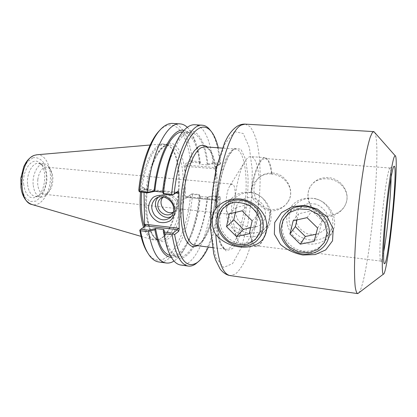 <?xml version="1.0" encoding="UTF-8"?>
<svg xmlns="http://www.w3.org/2000/svg" width="417" height="417" viewBox="0 0 417 417"><rect width="100%" height="100%" fill="white"/><g stroke="black" fill="none" stroke-linecap="round" stroke-linejoin="round"><path stroke-width="0.31" stroke-dasharray="2.08 1.56" d="M272.629 173.024C266.838 172.68 262.032 174.514 258.217 178.528C251.373 185.94 252.957 198.862 261.36 205.373C269.643 212.034 282.564 210.439 287.996 201.807C295.58 191.059 286.302 173.608 272.629 173.024M271.629 173.91L271.9 173.936L271.67 174.139C285.489 174.926 295.997 190.371 287.683 202.162C283.482 208.161 277.769 211.065 270.55 210.872L270.784 210.621C265.572 209.975 261.396 207.525 258.259 203.272C250.263 200.608 249.173 186.003 257.357 179.263L258.9 177.783C262.184 174.859 266.427 173.566 271.629 173.91M258.259 203.272C255.97 225.691 248.6 245.921 242.162 244.888C240.682 244.706 239.342 243.486 238.143 241.24C236.46 238.003 235.271 233.056 234.583 226.389C238.967 230.288 244.07 232.582 249.887 233.259L250.174 232.952C257.789 233.624 263.408 231.232 267.031 225.769C274.219 214.849 265.879 193.634 251.065 192.44C253.995 174.624 257.821 163.62 262.538 159.43L265.009 158.538C268.282 159.179 270.497 164.381 271.67 174.139M251.065 192.44L250.476 192.664C244.633 192.315 239.483 194.108 235.016 198.044L234.312 198.836C230.247 202.156 230.856 218.336 234.583 226.389M230.538 213.624L229.136 214.202L227.484 212.701C226.097 209.605 225.712 204.778 226.332 198.226C227.077 192.128 228.37 187.806 230.215 185.263L232.128 184.116C237.033 183.928 235.605 209.73 230.538 213.624M235.016 198.044C237.33 179.305 241.083 166.419 246.285 159.383C247.906 157.412 249.46 156.484 250.945 156.594C255.22 157.61 257.868 164.673 258.9 177.783M250.773 192.696C253.781 171.809 260.213 156.865 265.071 157.662C268.449 158.335 270.727 163.761 271.9 173.936M328.304 177.658C320.256 177.334 314.23 180.389 310.217 186.826C304.91 196.016 309.581 208.844 319.792 213.389C329.925 218.122 342.852 213.123 346.157 202.85C350.233 191.794 340.673 178.304 328.304 177.658M327.418 178.82C340.006 179.55 350.337 191.429 346.058 203.016C342.513 213.728 328.95 219.926 318.984 214.625C309.2 209.49 305.14 195.87 309.982 187.118C313.532 181.171 319.344 178.403 327.418 178.82M241.005 201.062C234.318 200.556 228.808 202.594 224.487 207.181C216.741 215.641 218.774 230.606 228.521 238.31C238.138 246.186 252.989 244.654 259.155 234.776C267.782 222.48 256.804 201.984 241.005 201.062M186.097 196.558L186.873 197.335L191.95 193.822L198.878 194.504L200.415 196.647L199.482 195.015L192.545 194.551L191.7 194.087L185.685 198.45L185.299 197.309L186.097 196.558L214.953 199.462L215.777 200.389L216.006 168.02L215.162 168.817L215.089 167.53L219.764 164.491L212.67 163.912L207.332 164.939L207.807 163.98L212.514 163.073L212.67 163.912M312.667 198.273C303.472 198.023 296.461 201.739 291.634 209.428C285.134 220.598 291.514 233.796 303.321 238.154C315.226 242.741 328.419 239.181 331.906 228.115C335.998 216.162 326.485 199.211 312.667 198.273M305.651 207.52C296.268 206.994 289.283 210.439 284.702 217.856C278.65 228.438 284.217 243.419 296.127 248.933C307.939 254.667 322.956 249.184 326.735 237.283C331.411 224.487 320.094 208.516 305.651 207.52M383.661 251.988C382.509 257.977 381.565 261.011 380.841 261.084L380.83 261.084C379.329 261.125 379.652 243.106 381.81 219.629C383.948 196.172 387.351 173.628 389.29 169.13L390.098 168.041C390.797 168.26 391.12 171.418 391.068 177.517M270.55 210.872C267.808 230.486 261.605 246.572 256.335 245.754C253.572 245.326 251.519 241.062 250.174 232.952M270.784 210.621C268.011 230.799 261.641 247.469 256.215 246.629C253.359 246.181 251.253 241.73 249.887 233.259M358.834 292.812C368.753 280.766 382.128 146.367 374.774 132.601M212.482 195.844L212.326 196.287L207.682 197.371L207.218 197.069L212.482 195.844L219.488 196.537L214.875 200.16L186.873 197.335L185.685 198.45M215.777 200.389L216.105 201.541L220.478 198.065L220.04 196.892L219.488 196.537M220.04 196.892L219.556 197.225L212.326 196.287M207.197 197.085C204.236 228.86 191.351 258.566 178.815 256.684L170.939 255.626C183.819 257.555 196.97 228.01 199.915 196.36L207.218 197.069M199.482 195.015L198.878 194.504M170.939 255.626L170.292 255.512M200.415 196.647C197.971 218.868 192.628 236.21 184.387 248.683C180.175 254.578 175.833 257.487 171.351 257.409M207.332 164.939L199.925 164.345L198.878 162.797L191.856 162.223L186.712 165.163L215.099 167.519L216.36 166.331L216.006 168.02M162.734 192.091L163.328 192.154C166.565 157.913 180.311 130.787 191.163 132.549C199.649 134.363 205.034 145.163 207.312 164.955M163.328 192.154L164.142 194.379M162.625 191.799L163.292 192.174M174.52 146.169L176.761 142.093C190.376 119.257 205.034 133.893 207.807 163.98M198.878 162.797L199.488 162.025L200.436 163.381L199.952 164.334M191.856 162.223L191.606 161.671L192.456 161.056L199.383 161.614L199.488 162.025M207.682 197.371C205.404 219.472 198.914 240.745 190.574 251.498C181.348 262.548 173.347 260.208 166.576 244.487L165.179 240.051M178.815 256.684C171.84 255.512 166.863 246.457 163.881 229.512M138.778 190.121L143.417 187.509L144.902 189.933L145.001 189.089L139.862 191.94M187.311 127.326C189.589 129.515 191.601 132.559 193.337 136.453C196.303 143.213 198.315 151.6 199.383 161.614M183.986 130.37C188.401 131.178 192.086 134.884 195.052 141.493C197.637 147.363 199.43 154.66 200.436 163.381M144.636 226.582L139.794 230.278M214.953 199.462L214.776 200.186L216.105 201.541M191.7 194.087L191.95 193.822M215.162 168.817L185.935 166.367L186.712 165.163L185.492 163.792L190.418 161.014L191.606 161.671M185.174 175.854L185.242 187.092C184.554 197.272 182.995 207.02 180.566 216.34C177.699 225.034 174.28 232.019 170.308 237.289L164.084 241.782L157.902 241.193L152.46 235.23L148.452 224.252C146.68 214.719 146.122 204.075 146.784 192.31C148.191 180.561 150.615 169.964 154.066 160.524L160.008 149.739L166.503 144.047C176.271 139.408 184.178 154.634 185.174 175.854L185.117 165.45L185.492 163.792M219.764 164.491L220.791 163.459L216.36 166.331M171.324 216.595L173.998 214.943C176.183 212.931 177.293 210.314 177.319 207.082C177.626 197.867 165.851 190.871 159.377 196.324L158.309 197.272M143.964 188.87L144.042 192.357M173.185 212.201L175.448 210.866C177.189 209.287 178.075 207.223 178.095 204.674C178.34 197.45 169.088 192.008 164.027 196.329L163.083 197.199M173.566 211.7L174.994 206.832C173.915 199.972 170.146 196.704 163.688 197.038M220.478 198.065C218.508 217.215 214.489 233.551 208.417 247.067M197.846 262.084C208.375 252.108 216.986 224.94 219.556 197.225M218.294 147.811L220.791 163.459M212.514 163.073L212.847 162.698L219.853 163.261L220.338 163.996M185.299 197.309L185.242 187.092M147.582 252.634L148.525 253.974C164.574 275.439 187.056 237.815 190.538 195.083M190.418 161.014C187.436 133.591 174.843 116.708 160.936 129.239L159.742 130.365M141.676 192.122C143.469 169.255 152.304 148.754 160.946 145.309L164.955 144.527L168.718 145.841C187.296 156.458 179.732 232.483 159.424 239.233L155.478 239.78C150.996 239.144 147.357 234.766 144.563 226.634M219.853 163.261C218.555 148.848 215.568 138.1 210.887 131.006M192.545 194.551C189.459 230.247 174.17 264.248 158.788 261.965M199.378 195.229C196.84 219.884 190.955 239.238 181.713 253.291C179.242 256.763 176.672 259.348 174.004 261.047M180.749 265.019C195.036 267.141 209.496 232.629 212.654 196.543M212.847 162.698C210.882 141.269 204.054 125.282 194.703 124.756M172.575 123.427C182.636 123.99 190.142 139.841 192.456 161.056M143.568 227.322C146.153 234.662 149.468 238.894 153.513 240.02L158.528 239.66C179.117 232.801 186.753 156.026 167.926 145.246L163.073 143.901L160.045 144.689C151.277 148.15 142.317 168.869 140.498 192.002M37.791 179.518L37.671 183.913C38.322 190.074 40.392 193.514 43.879 194.239C45.484 194.379 47.017 193.707 48.481 192.216C51.583 188.625 53.042 183.772 52.86 177.663C52.651 174.598 51.927 172.07 50.681 170.073C49.54 168.327 48.169 167.363 46.574 167.186C42.101 167.488 39.172 171.601 37.791 179.518M33.136 184.382C32.218 173.941 38.26 162.911 44.113 163.834C46.11 164.048 47.814 165.247 49.232 167.42C53.783 174.066 52.307 188.917 46.532 194.536C44.718 196.386 42.81 197.225 40.809 197.043C36.508 196.157 33.949 191.94 33.136 184.382M23.633 183.965C25.265 195.02 29.414 199.441 36.081 197.225C45.599 193.092 48.033 168.65 39.516 162.719C32.609 156.417 22.242 169.683 23.633 183.965M27.517 183.808C26.573 173.399 32.667 162.416 38.583 163.339L41.731 164.642C49.378 169.948 47.178 192.081 38.63 195.776L35.289 196.438C30.941 195.552 28.356 191.34 27.517 183.808M182.578 132.022L183.235 132.038C191.956 133.857 197.522 144.631 199.925 164.345M316.055 198.972C329.143 202.391 337.754 217.215 333.621 229.131C329.706 241.808 313.782 247.761 301.298 241.74C288.705 235.959 282.908 220.082 289.45 208.907C295.517 199.727 304.384 196.417 316.055 198.972M315.674 204.054L308.382 203.564C303.633 204.82 299.938 207.395 297.295 211.289C295.601 215.667 295.559 220.155 297.17 224.747C299.714 228.975 303.31 232.05 307.96 233.973L315.158 234.578C319.912 233.431 323.665 230.929 326.422 227.067C328.226 222.662 328.32 218.107 326.714 213.405C324.113 209.079 320.433 205.962 315.674 204.054M317.624 228.031L322.19 220.786L311.958 210.778L298.52 213.801L296.998 219.884M307.042 217.658L311.958 210.778M293.187 220.723L298.52 213.801M315.987 234.271L318.791 233.687L322.19 220.786M314.137 241.323L318.791 233.687M265.149 231.138C257.013 239.181 242.444 238.425 233.765 229.84C224.972 221.364 223.872 206.91 231.597 198.586C238.743 190.673 252.374 189.97 261.662 197.34C271.024 204.606 273.886 218.367 268.079 227.489L265.149 231.138M261.808 223.814L265.207 218.232C266.093 213.697 265.405 209.271 263.132 204.956C260.02 201.145 256.137 198.669 251.477 197.512C246.775 197.361 242.694 198.706 239.233 201.547C234.948 206.67 234.536 214.01 238.128 220.202C241.162 223.934 244.967 226.4 249.533 227.599C254.188 227.838 258.279 226.577 261.808 223.814M250.601 227.75L255.861 226.567L258.702 214.041L248.902 204.387L236.439 207.385L235.37 212.399M249.267 233.708L255.861 226.567M252.155 220.807L258.702 214.041M242.037 210.82L248.902 204.387M229.22 213.858L236.439 207.385M234.542 131.652L224.904 144.016L216.486 169.307L211.513 202.109L211.341 234.14L215.834 257.482L223.58 267.495L232.608 263.58L241.125 248.042L247.776 224.581L251.665 197.262L252.269 170.209L249.382 147.571L243.21 133.503L234.542 131.652M245.175 124.12L249.997 126.58C252.858 130.255 255.23 135.681 257.117 142.859C260.427 158.392 261 179.998 258.947 201.974C256.627 223.929 251.811 244.998 245.504 259.572C242.241 266.239 238.847 271.092 235.318 274.125L230.106 275.595M234.297 148.348L240.911 149.213L245.722 159.57L248.026 176.829C248.23 190.736 247.072 204.763 244.565 218.909L239.384 236.882L232.832 248.438L226.009 250.893L220.296 242.871L217.064 225.201C216.538 209.443 217.82 193.415 220.901 177.11L227.098 158.079L234.297 148.348M232.592 149.958C225.331 154.144 217.57 177.944 215.917 203.345C214.197 228.766 218.951 248.735 225.764 249.272C233.953 250.174 242.83 226.572 245.347 200.624C247.995 174.687 243.94 149.797 235.735 149.067L232.592 149.958M215.996 178.028C215.219 165.731 213.473 157.141 210.752 152.273C208.047 148.087 206.061 146.273 204.794 146.841C213.567 147.269 218.654 169.448 216.819 193.436C215.156 220.405 204.799 246.9 194.989 245.363C197.173 245.67 199.68 244.028 202.511 240.432C208.104 233.259 214.051 215.328 215.745 193.227L215.897 190.788M215.954 175.359C215.031 161.41 212.211 151.97 207.499 147.034M197.679 245.702C206.509 240.442 214.291 216.757 215.824 193.201M176.98 192.273L144.819 189.104L143.417 187.509M144.902 189.933L175.859 192.998M144.334 227.129L145.653 225.878M185.935 166.367L185.117 165.45M164.97 145.601C155.927 149.463 146.914 171.945 145.611 196.089C144.23 220.249 150.808 239.488 159.435 240.281C169.792 241.474 180.332 219.201 182.719 194.39C185.268 169.599 179.32 145.684 168.932 144.814L164.97 145.601M32.985 157.751L27.428 161.937C24.186 166.8 22.117 172.758 21.231 179.8C21.251 186.826 22.581 192.722 25.223 197.491L30.243 201.515L35.966 201.14L41.252 196.61C44.223 191.789 46.115 186.086 46.923 179.498C46.959 172.909 45.792 167.222 43.42 162.437C40.444 158.689 36.967 157.126 32.985 157.751M36.816 154.775L37.092 154.754C45.547 154.118 51.713 167.227 50.233 181.213C48.93 195.213 40.303 206.848 32.135 204.559L31.869 204.481M258.217 178.528L257.357 179.263M287.996 201.807L287.688 202.162M227.484 212.701L238.143 241.24M230.215 185.263L246.285 159.383M265.071 157.662L250.945 156.594M310.217 186.826L309.982 187.118M212.446 247.578L225.764 249.272C225.138 249.449 224.018 248.542 222.397 246.556C220.067 243.085 217.622 233.843 216.996 222.397L217.179 203.611L218.571 190.293L223.079 169.255L229.246 154.545L232.107 150.855L233.687 149.625L235.735 149.067L222.344 148.103M234.312 198.836L224.487 207.181M267.031 225.774L259.155 234.776M291.634 209.428L284.702 217.856M331.911 228.115L326.735 237.283M380.83 261.084L384.271 263.57M390.088 168.041L393.95 166.279M390.098 168.041L265.009 158.538M380.841 261.084L256.335 245.754M256.215 246.629L242.162 244.888M195.052 141.493L193.337 136.453M143.646 187.551L145.001 189.089M177.126 192.242L144.949 189.068M145.669 225.868L144.35 227.119M214.797 200.196L186.748 197.366M214.776 200.186L215.975 201.536M216.35 166.336L215.089 167.53M159.377 196.324L156.985 197.82M173.998 214.943L170.386 217.559M164.027 196.329L161.89 197.684M175.448 210.866L172.33 213.087M155.478 239.78L159.435 240.281C158.45 240.52 156.604 239.264 153.899 236.512C149.807 230.856 146.909 219.561 146.487 205.816C146.471 181.061 152.45 154.186 165.747 145.434L168.932 144.814L164.955 144.527M148.525 253.974L149.63 255.767M160.936 129.239L162.375 127.701M168.718 145.841L167.926 145.246M159.424 239.233L158.528 239.66M232.128 184.116L46.574 167.186M229.136 214.202L43.879 194.239M50.681 170.073L49.232 167.42M48.481 192.216L46.532 194.536M41.731 164.642L39.516 162.719M38.63 195.776L36.081 197.225M44.113 163.834L38.583 163.339M40.809 197.043L35.289 196.438M141.061 236.382L153.513 240.02M150.151 145.017L163.073 143.901M176.761 142.093L179.206 136.906M191.163 132.549L183.235 132.038M184.387 248.683L181.713 253.291M166.576 244.487L167.947 250.059M328.32 238.712L333.621 229.131M282.319 217.434L289.45 208.907M260.187 236.637L268.079 227.489M222.24 206.425L231.597 198.586"/><path stroke-width="0.63" d="M215.792 234.458C210.945 227.672 211.158 214.036 215.98 208.265C222.35 201.343 230.413 198.231 240.176 198.93C250.784 200.296 260.562 207.192 265.17 217.471C268.011 225.461 267.146 233.311 262.898 239.264C252.436 251.842 227.583 248.767 215.792 234.458C217.658 260.344 222.433 274.058 230.106 275.595C226.467 275.017 223.121 272.786 220.056 268.902L215.459 259.645L213.744 253.812L210.522 228.297C210.491 207.202 212.54 186.634 216.668 166.586L224.685 142.588L227.604 136.984C230.554 132.053 233.843 128.426 237.476 126.096C239.999 124.641 242.564 123.979 245.175 124.12L373.684 131.595L372.24 132.7L370.286 137.031C368.852 141.519 367.341 147.639 365.756 155.385C362.561 172.08 359.376 195.667 357.181 219.472C355.618 237.544 354.726 253.374 354.497 266.963C354.481 275.126 354.711 281.704 355.19 286.693C355.8 290.691 356.592 292.989 357.567 293.584L358.834 292.812M305.15 205.352L317.525 209.115L327.496 217.325L333.214 228.964L332.531 240.828L325.713 249.919L315.242 254.563L302.919 255.016C294.366 253.348 286.886 249.83 280.479 244.456L274.339 234.093L274.709 222.553L281.6 212.561L292.447 206.608L305.15 205.352M391.068 177.517C390.974 195.323 387.075 234.51 383.661 251.988M393.393 167.29L394.169 166.18C398.188 165.737 388.321 264.936 384.469 263.716C383.009 263.852 383.468 244.998 385.746 220.301C388.013 195.625 391.495 171.94 393.393 167.29M374.774 132.601L373.684 131.595M394.242 156.828C391.975 161.999 387.706 190.694 384.907 221.052C382.087 251.43 381.55 274.428 383.317 274.214C388.055 275.293 399.971 155.536 395.113 155.656L394.242 156.828M170.292 255.512C163.428 253.828 158.507 244.826 155.525 228.506L148.838 230.231L140.784 229.251L145.653 225.878L177.319 229.663L172.873 233.16L164.694 232.165L163.855 229.538L163.219 230.778L163.944 233.119L164.694 232.165M171.351 257.409C163.714 256.763 158.21 247.547 154.848 229.762L155.494 228.532M175.859 192.998L177.923 193.207L178.867 192.31L178.387 190.929L172.45 195.213L164.142 194.379L163.36 193.743L162.625 191.799C164.673 173.326 168.64 158.121 174.52 146.169M165.179 240.051L163.219 230.778M163.855 229.538L155.525 228.506M148.838 230.231L148.952 231.284L154.848 229.762M140.784 229.251L140.102 229.84L140.581 230.763L148.546 231.743L148.952 231.284M172.737 194.88L171.674 194.306L163.454 193.483L163.36 193.743M154.806 191.33L154.118 190.955L148.118 192.216L139.591 191.095L139.142 191.512L139.862 191.94L148.04 192.758L154.843 191.309L162.734 192.091M172.45 195.213L176.98 192.273L177.923 193.207M148.118 192.216L148.04 192.758M147.686 191.909C151.084 152.888 167.3 121.821 180.087 123.88C182.677 124.058 185.085 125.209 187.311 127.326M154.118 190.955C157.548 155.197 172.466 127.487 183.986 130.37M139.142 191.512L138.778 190.121C141.285 163.85 150.089 139.726 159.742 130.365M178.231 228.214L177.319 229.663L178.737 231.268L179.174 229.282L178.231 228.214L145.684 224.346L145.653 225.878M144.042 192.357L144.636 226.582M172.873 233.16L173.164 233.88L174.619 234.547L178.737 231.268M147.582 252.634C144.131 247.411 141.535 239.957 139.794 230.278L140.102 229.84M173.733 209.61C173.707 212.878 172.591 215.526 170.386 217.559C164.934 221.255 159.648 220.421 154.53 215.042C150.511 208.766 150.86 203.319 155.577 198.695C162.114 193.186 174.025 200.285 173.733 209.61M175.046 210.507C174.577 204.054 170.371 198.216 164.434 195.766C160.347 194.848 156.615 195.37 153.227 197.319C150.412 200.024 148.833 203.454 148.499 207.614C149.031 213.963 153.138 219.665 158.95 222.141C162.979 223.105 166.701 222.652 170.12 220.786C173.008 218.138 174.65 214.713 175.046 210.507M158.309 197.272C150.12 204.903 161.176 221.307 171.324 216.595M178.867 192.31L179.174 229.282M163.083 197.199C157.016 203.188 165.356 215.568 173.185 212.201M163.688 197.038L160.785 198.388C158.788 200.009 157.782 202.209 157.772 204.992C157.584 212.446 167.306 217.903 172.33 213.087L173.566 211.7M208.417 247.067C204.971 254.464 201.229 259.635 197.184 262.569C186.748 269.101 179.221 259.76 174.619 234.547M163.944 233.119L164.053 233.645L172.138 234.635L173.164 233.88M172.138 234.635C175.27 254.292 180.66 264.774 188.302 266.072C190.71 266.38 193.134 265.676 195.573 263.961L197.846 262.084M174.197 193.65C176.422 171.257 182.443 150.13 189.579 138.34C197.163 126.768 204.085 124.125 210.335 130.401C213.718 134.076 216.371 139.877 218.294 147.811M144.563 226.634C141.598 217.257 140.638 205.753 141.676 192.122M210.887 131.006L209.026 128.717C206.973 126.554 204.737 125.387 202.318 125.215C190.486 123.192 175.161 154.749 171.674 194.306M174.004 261.047C171.408 262.684 168.822 263.335 166.247 263.002L158.788 261.965C155.51 261.516 152.455 259.447 149.63 255.767C145.549 250.32 142.531 241.99 140.581 230.763M166.247 263.002C157.996 261.615 152.096 251.196 148.546 231.743M164.053 233.645C164.986 239.973 166.284 245.446 167.947 250.059C171.429 259.322 175.698 264.31 180.749 265.019L188.302 266.072M202.318 125.215L194.703 124.756C189.61 124.459 184.444 128.509 179.206 136.906C171.283 150.469 166.034 169.328 163.454 193.483M139.591 191.095C142.15 162.594 151.95 136.541 162.375 127.701C165.867 124.647 169.266 123.218 172.575 123.427L180.087 123.88M140.498 192.002C139.434 206.024 140.456 217.799 143.568 227.322M154.843 191.309C157.996 157.97 171.528 131.204 182.578 132.022M309.961 207.233C297.811 204.518 288.595 207.921 282.319 217.434C275.559 229.027 281.626 245.55 294.725 251.633C307.715 257.961 324.27 251.878 328.32 238.712C332.599 226.337 323.597 210.856 309.961 207.233M309.096 209.621L318.442 214.656L324.843 223.001L326.98 232.926L324.442 242.392L317.817 249.491L308.481 252.858L298.311 251.904L289.273 246.88C284.389 241.761 281.584 235.85 280.87 229.131L283.138 219.78L289.487 212.545L298.744 208.886L309.096 209.621M307.042 217.658L317.624 228.031L314.137 241.323L300.287 244.159L289.914 233.927L293.187 220.723L307.042 217.658M296.998 219.884L295.319 226.613L305.359 236.491L315.987 234.271M289.914 233.927L295.319 226.613M300.287 244.159L305.359 236.491M257.153 240.411L260.187 236.637C266.182 227.197 263.163 212.873 253.421 205.273C243.752 197.569 229.616 198.242 222.24 206.425C214.27 215.042 215.469 230.043 224.612 238.889C233.635 247.849 248.735 248.714 257.153 240.411M255.261 239.65L247.364 244.268C241.036 245.405 234.88 244.393 228.902 241.234C223.606 236.976 220.067 231.649 218.284 225.248C217.846 218.727 219.509 212.972 223.277 207.974L231.023 203.11C237.377 201.776 243.648 202.678 249.83 205.821C255.324 210.168 258.957 215.646 260.719 222.251L260.057 231.795L255.261 239.65M249.267 233.708L236.449 236.538L226.52 226.676L229.22 213.858L242.037 210.82L252.155 220.807L249.267 233.708M236.449 236.538L243.403 229.366L250.601 227.75M235.37 212.399L233.781 219.832L243.403 229.366M226.52 226.676L233.781 219.832M215.98 208.265C218.195 167.759 230.768 129.442 241.469 125.017L245.175 124.12M212.446 247.578L194.989 245.363C187.269 244.701 181.609 224.961 183.183 199.988C184.679 175.031 193.092 151.725 201.244 147.681L204.794 146.841L222.344 148.103M207.499 147.034C204.877 145.106 202.052 144.835 199.024 146.205L194.468 150.646C188.421 159.138 183.272 175.807 181.28 194.249C179.602 212.717 181.364 230.08 185.622 239.593C187.916 243.695 190.486 246.119 193.326 246.864L197.679 245.702M178.387 190.929L176.98 192.273M145.684 224.346L144.803 225.185M141.061 236.382L32.135 204.559C17.024 202.083 19.281 158.971 34.835 155.218L37.092 154.754L150.151 145.017M230.106 275.595L357.567 293.584M395.113 155.656L373.94 131.652M383.317 274.214L357.828 293.578M156.985 197.82L155.577 198.695M161.89 197.684L160.785 198.388M197.184 262.569L195.573 263.961M210.335 130.401L209.026 128.717M31.869 204.481C26.631 202.459 23.17 197.809 21.486 190.533L20.944 187.462L20.85 178.028L23.842 166.513L25.901 162.646C28.247 159.112 31.051 156.677 34.309 155.338L36.816 154.775"/></g></svg>

